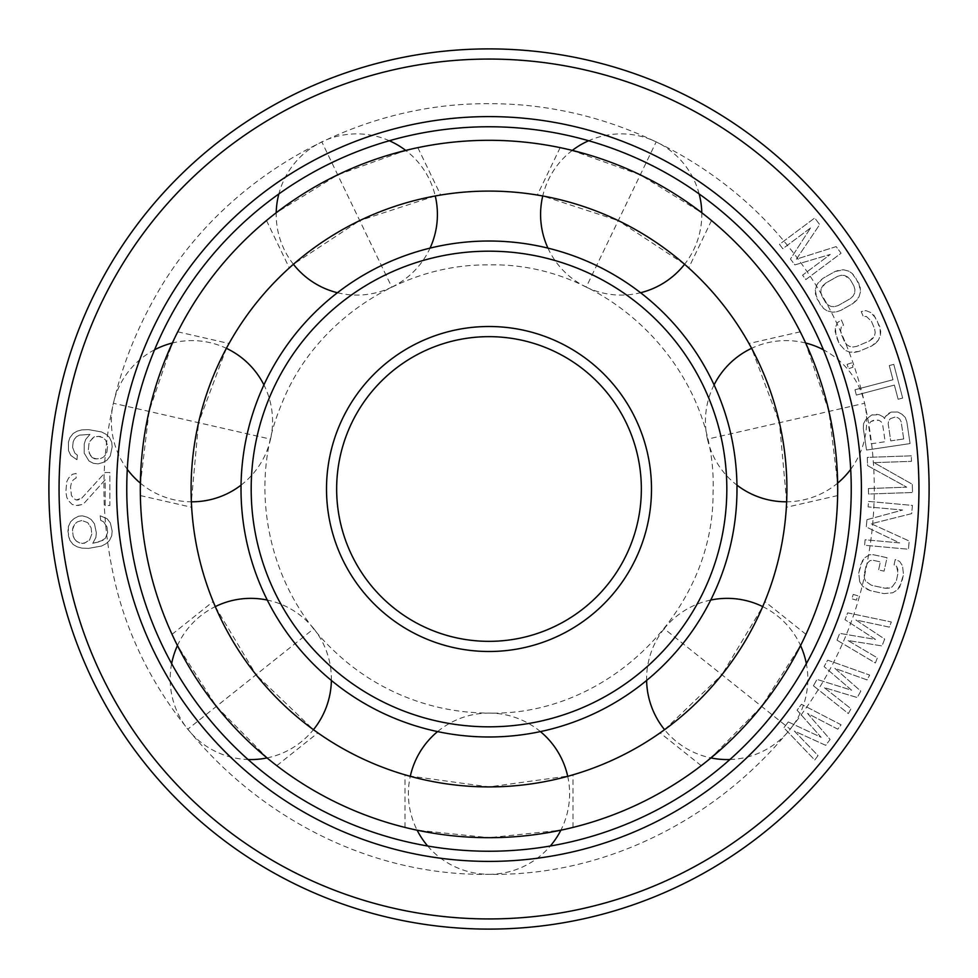 <?xml version="1.0" encoding="UTF-8"?>
<svg xmlns="http://www.w3.org/2000/svg" width="978" height="978" viewBox="0 0 978 978"><rect width="100%" height="100%" fill="white"/><g stroke="black" fill="none" stroke-linecap="round" stroke-linejoin="round"><path stroke-width="0.73" stroke-dasharray="4.89 3.67" d="M888.55 413.413L891.19 412.093L897.804 412.031L901.924 414.207L905.237 417.423L906.838 421.811L910.066 443.584L866.532 450.051L863.305 428.291L863.562 423.608L865.799 419.574L871.74 414.978L879.283 414.782L883.391 416.958L884.589 418.633L885.249 416.677L891.19 412.093L897.804 412.031L901.924 414.207L905.237 417.423L906.838 421.811L910.066 443.584L866.532 450.051L863.305 428.291L863.562 423.608L865.799 419.574L871.74 414.978L876.374 414.293L879.283 414.782L883.391 416.958L884.589 418.633L885.249 416.677L888.55 413.413M489 861.398A372.398 372.398 0 0 0 861.398 489A372.398 372.398 0 0 0 489 116.602A372.398 372.398 0 0 0 116.602 489A372.398 372.398 0 0 0 489 861.398M74.389 439.183L73.167 441.824L72.58 447.288L74.793 453.058L77.396 455.186L76.907 459.746L70.771 455.393L68.472 450.54L68.411 442.239L69.829 437.777L73.118 433.523L77.128 431.176L81.981 429.855L88.595 429.635L101.529 431.946L105.991 434.269L109.426 437.398L111.737 442.252L112.177 446.909L110.269 455.931L106.993 460.186L102.971 462.521L98.13 463.853L93.472 463.352L89.01 461.029L84.206 453.144L84.242 443.926L85.661 439.464L89.964 434.391L79.536 435.124L76.541 436.653L74.389 439.183L76.541 436.653L79.536 435.124L89.964 434.391L85.661 439.464L84.242 443.926L84.206 453.144L89.01 461.029L93.472 463.352L98.13 463.853L102.971 462.521L106.993 460.186L110.269 455.931L112.177 446.909L111.737 442.252L109.426 437.398L105.991 434.269L101.529 431.946L88.595 429.635L81.981 429.855L77.128 431.176L73.118 433.523L69.829 437.777L68.411 442.239L68.472 450.54L70.771 455.393L76.907 459.746L77.396 455.186L74.793 453.058L72.58 447.288L73.167 441.824L74.389 439.183M81.749 498.169L105.159 472.496L109.842 472.496L109.842 505.504L105.159 505.504L105.159 479.831L84.56 502.753L81.749 504.587L77.995 505.504L72.384 504.587L68.631 500.919L66.761 497.252L65.832 491.751L66.761 481.665L68.631 477.997L72.384 474.33L76.125 473.413L76.125 477.997L73.313 479.831L71.443 482.582L70.514 487.166L71.443 495.418L73.313 498.169L76.125 500.002L77.995 500.002L81.749 498.169L105.159 472.496L109.842 472.496L109.842 505.504L105.159 505.504L105.159 479.831L84.56 502.753L81.749 504.587L76.125 505.504L72.384 504.587L68.631 500.919L66.761 497.252L65.832 491.751L66.761 481.665L68.631 477.997L72.384 474.33L76.125 473.413L76.125 477.997L73.313 479.831L71.443 482.582L70.514 487.166L71.443 495.418L73.313 498.169L76.125 500.002L81.749 498.169M100.184 515.773L107.091 518.719L110.367 522.986L112.177 531.091L111.737 535.748L109.426 540.602L105.991 543.731L101.529 546.054L88.595 548.365L81.981 548.145L77.128 546.824L73.118 544.477L69.829 540.223L68.411 535.761L68.374 526.543L70.673 521.69L74.108 518.56L78.57 516.237L82.299 515.834L87.152 517.166L91.162 519.501L94.438 523.768L96.345 532.778L95.905 537.435L92.763 543.303L100.111 541.604L105.404 538.267L107.617 532.497L107.03 527.032L103.656 521.861L100.673 520.333L100.184 515.773L107.091 518.719L110.367 522.986L112.177 531.091L111.737 535.748L109.426 540.602L105.991 543.731L101.529 546.054L88.595 548.365L81.981 548.145L77.128 546.824L73.118 544.477L69.829 540.223L67.922 531.201L68.374 526.543L70.673 521.69L74.108 518.56L78.57 516.237L82.299 515.834L87.152 517.166L91.162 519.501L94.438 523.768L96.345 532.778L95.905 537.435L92.763 543.303L102.812 540.394L105.404 538.267L107.617 532.497L107.03 527.032L103.656 521.861L100.673 520.333L100.184 515.773M788.28 721.923L821.165 737.351L797.058 710.175L801.447 704.294L841.092 724.784L837.791 729.185L807.51 713.402L830.114 739.466L825.713 745.334L794.332 731.031L818.036 755.615L814.735 760.028L783.879 727.803L788.28 721.923L821.165 737.351L797.058 710.175L801.447 704.294L841.092 724.784L837.791 729.185L807.51 713.402L830.114 739.466L825.713 745.334L794.332 731.031L818.036 755.615L814.735 760.028L783.879 727.803L788.28 721.923M813.427 685.798L816.985 679.392L851.655 690.236L824.099 666.556L827.657 660.15L869.699 675.089L867.034 679.893L834.882 668.353L860.799 691.116L857.241 697.534L824.21 687.595L851.019 708.757L848.342 713.573L813.427 685.798L816.985 679.392L851.655 690.236L824.099 666.556L827.657 660.15L869.699 675.089L867.034 679.893L834.882 668.353L860.799 691.116L857.241 697.534L824.21 687.595L851.019 708.757L848.342 713.573L813.427 685.798M837.021 640.199L839.686 633.365L875.506 639.441L845.004 619.697L847.657 612.864L891.337 621.984L889.344 627.118L855.933 620.015L884.687 639.074L882.022 645.908L847.95 640.517L877.364 657.876L875.371 662.998L837.021 640.199L839.686 633.365L875.506 639.441L845.004 619.697L847.657 612.864L891.337 621.984L889.344 627.118L855.933 620.015L884.687 639.074L882.022 645.908L847.95 640.517L877.364 657.876L875.371 662.998L837.021 640.199M859.711 581.776L858.733 573.108L860.493 565.052L865.004 557.582L869.442 554.807L873.293 554.709L887.022 557.704L884.075 571.14L878.599 569.942L880.359 561.885L873.036 560.284L870.102 560.577L867.682 562.863L865.982 566.25L864.222 574.306L864.356 578.096L865.591 581.176L871.41 585.26L885.127 588.267L892.119 586.983L896.239 581.311L898 573.242L896.63 566.372L894.075 564.881L895.249 559.502L899.626 561.396L902.511 565.785L903.489 574.441L901.728 582.509L897.217 589.966L892.78 592.754L883.953 593.634L870.237 590.639L865.86 588.744L862.584 586.152L859.711 581.776L858.733 573.108L862.388 560.773L865.004 557.582L869.442 554.807L873.293 554.709L887.022 557.704L884.075 571.14L878.599 569.942L880.359 561.885L873.036 560.284L870.102 560.577L867.682 562.863L865.982 566.25L864.222 574.306L864.356 578.096L865.591 581.176L871.41 585.26L885.127 588.267L888.99 588.169L892.119 586.983L896.239 581.311L898 573.242L897.865 569.465L896.63 566.372L894.075 564.881L895.249 559.502L899.626 561.396L902.511 565.785L903.489 574.441L899.833 586.788L897.217 589.966L892.78 592.754L883.953 593.634L870.237 590.639L862.584 586.152L859.711 581.776M853.219 594.416L857.718 595.736L856.41 600.137L851.924 598.805L853.219 594.416L857.718 595.736L856.41 600.137L851.924 598.805L853.219 594.416M866.936 519.685L902.608 510.039L868.097 506.897L868.598 501.421L912.425 505.406L911.679 513.621L871.264 523.756L909.185 541.017L908.44 549.233L864.613 545.247L865.114 539.77L899.613 542.912L866.276 526.983L866.936 519.685L902.608 510.039L868.097 506.897L868.598 501.421L912.425 505.406L911.679 513.621L871.264 523.756L909.185 541.017L908.44 549.233L864.613 545.247L865.114 539.77L899.613 542.912L866.276 526.983L866.936 519.685M868.378 488.535L906.753 487.191L867.572 465.626L867.29 457.386L911.276 455.834L911.459 461.335L874.026 462.655L912.266 484.244L912.56 492.496L868.574 494.037L868.378 488.535L906.753 487.191L867.572 465.626L867.29 457.386L911.276 455.834L911.459 461.335L874.026 462.655L912.266 484.244L912.56 492.496L868.574 494.037L868.378 488.535M875.677 343.29L871.728 345.967L858.806 351.457L849.968 352.214L845.09 350.307L839.283 343.804L836.056 336.212L835.42 327.52L837.425 322.679L841.386 320.002L843.525 325.075L841.3 327.007L840.652 330.271L841.227 334.011L844.454 341.615L846.74 344.623L849.54 346.42L852.84 347.019L856.655 346.395L869.576 340.906L874.54 335.809L875.188 332.544L874.613 328.804L871.398 321.212L866.3 316.395L863.354 316.652L861.202 311.591L865.872 310.601L870.75 312.52L876.569 319.011L880.713 331.2L880.432 335.307L878.415 340.148L871.728 345.967L858.806 351.457L854.136 352.447L849.968 352.214L845.09 350.307L839.283 343.804L835.126 331.628L835.42 327.52L837.425 322.679L841.386 320.002L843.525 325.075L841.3 327.007L840.652 330.271L841.227 334.011L844.454 341.615L846.74 344.623L849.54 346.42L852.84 347.019L856.655 346.395L869.576 340.906L872.669 338.596L874.54 335.809L875.188 332.544L874.613 328.804L871.398 321.212L866.3 316.395L863.354 316.652L861.202 311.591L865.872 310.601L870.75 312.52L873.916 315.161L879.784 326.615L880.432 335.307L878.415 340.148L875.677 343.29M847.107 364.366L851.532 362.862L853.012 367.202L848.586 368.706L847.107 364.366L851.532 362.862L853.012 367.202L848.586 368.706L847.107 364.366M893.782 364.378L902.657 398.07L898.122 399.256L894.393 385.075L856.361 395.088L854.955 389.77L892.987 379.757L889.259 365.564L893.782 364.378L902.657 398.07L898.122 399.256L894.393 385.075L856.361 395.088L854.955 389.77L892.987 379.757L889.259 365.564L893.782 364.378M858.831 283.29L860.457 291.86L859.014 296.896L856.655 300.332L853.036 303.449L840.823 310.381L836.3 311.896L832.144 312.153L827.07 310.808L823.635 308.547L820.554 305.014L815.481 294.195L815.297 290.075L816.752 285.038L822.718 278.486L834.931 271.554L839.466 270.038L843.623 269.781L848.696 271.126L852.131 273.388L855.212 276.908L860.273 287.74L860.457 291.86L859.014 296.896L853.036 303.449L840.823 310.381L836.3 311.896L832.144 312.153L827.07 310.808L823.635 308.547L816.936 298.645L815.297 290.075L816.752 285.038L819.099 281.591L822.718 278.486L834.931 271.554L843.623 269.781L848.696 271.126L852.131 273.388L858.831 283.29M810.53 227.984L782.779 248.73L779.49 244.329L814.735 217.972L819.674 224.585L796.422 259.146L836.153 246.615L841.092 253.216L805.848 279.574L802.547 275.173L830.298 254.427L794.857 264.891L790.468 259.011L810.53 227.984L782.779 248.73L779.49 244.329L814.735 217.972L819.674 224.585L796.422 259.146L836.153 246.615L841.092 253.216L805.848 279.574L802.547 275.173L830.298 254.427L794.857 264.891L790.468 259.011L810.53 227.984M873.476 420.283L870.836 421.604L869.246 423.694L868.733 426.555L871.288 443.78L885.176 441.714L882.621 424.489L881.288 421.909L879.173 420.369L876.251 419.868L870.836 421.604L869.246 423.694L868.733 426.555L871.288 443.78L885.176 441.714L882.621 424.489L881.288 421.909L879.173 420.369L873.476 420.283M903.709 438.963L901.141 421.738L899.809 419.159L897.694 417.618L894.784 417.117L890.286 418.718L888.696 420.809L888.183 423.657L890.738 440.895L903.709 438.963L901.141 421.738L899.809 419.159L897.694 417.618L894.784 417.117L890.286 418.718L888.696 420.809L888.183 423.657L890.738 440.895L903.709 438.963M853.941 286.065L850.322 279.684L847.694 276.957L844.711 275.49L841.361 275.283L837.657 276.334L825.432 283.265L821.092 288.901L820.823 292.214L821.826 295.869L825.444 302.239L828.06 304.977L831.055 306.444L834.405 306.652L838.109 305.601L850.322 298.657L853.134 296.016L854.662 293.033L854.943 289.72L853.941 286.065L850.322 279.684L844.711 275.49L841.361 275.283L837.657 276.334L825.432 283.265L822.632 285.918L821.092 288.901L820.823 292.214L821.826 295.869L825.444 302.239L828.06 304.977L831.055 306.444L834.405 306.652L838.109 305.601L850.322 298.657L853.134 296.016L854.662 293.033L854.943 289.72L853.941 286.065M92.189 457.68L97.678 459.195L100.575 458.584L103.558 457.056L105.71 454.513L106.932 451.885L107.617 445.503L105.404 439.733L102.812 437.606L97.323 436.102L94.426 436.714L92.372 438.34L88.998 443.511L88.313 449.892L90.526 455.662L92.189 457.68L94.89 458.89L100.575 458.584L103.558 457.056L105.71 454.513L106.932 451.885L107.617 445.503L105.404 439.733L100.111 436.396L94.426 436.714L90.22 440.882L88.998 443.511L88.313 449.892L88.949 452.728L92.189 457.68M74.389 538.817L76.541 541.347L82.421 543.487L86.981 542.081L89.585 539.954L91.785 534.184L91.113 527.802L87.727 522.631L81.846 520.492L77.299 521.91L74.695 524.025L72.482 529.795L73.167 536.176L76.541 541.347L79.536 542.876L84.291 543.291L89.585 539.954L91.785 534.184L91.113 527.802L87.727 522.631L81.846 520.492L77.299 521.91L74.695 524.025L73.13 526.959L72.482 529.795L73.167 536.176L74.389 538.817M489 929.1A440.1 440.1 0 0 0 929.1 489A440.1 440.1 0 0 0 489 48.9A440.1 440.1 0 0 0 48.9 489A440.1 440.1 0 0 0 489 929.1A440.1 440.1 0 0 1 48.9 489A440.1 440.1 0 0 1 489 48.9M489 851.239A362.239 362.239 0 0 0 851.239 489A362.239 362.239 0 0 0 489 126.761A362.239 362.239 0 0 0 126.761 489A362.239 362.239 0 0 0 489 851.239A362.239 362.239 0 0 1 126.761 489A362.239 362.239 0 0 1 489 126.761A362.239 362.239 0 0 0 126.761 489A362.239 362.239 0 0 0 489 851.239A362.239 362.239 0 0 0 851.239 489A362.239 362.239 0 0 0 489 126.761A362.239 362.239 0 0 1 851.239 489A362.239 362.239 0 0 1 489 851.239M489 241.016A247.984 247.984 0 0 0 241.016 489A247.984 247.984 0 0 0 489 736.984A247.984 247.984 0 0 1 241.016 489A247.984 247.984 0 0 1 489 241.016A247.984 247.984 0 0 1 736.984 489A247.984 247.984 0 0 1 489 736.984A247.984 247.984 0 0 0 736.984 489A247.984 247.984 0 0 0 489 241.016A247.984 247.984 0 0 0 241.016 489A247.984 247.984 0 0 0 489 736.984A247.984 247.984 0 0 0 736.984 489A247.984 247.984 0 0 0 489 241.016M489 251.175A237.825 237.825 0 0 0 251.175 489A237.825 237.825 0 0 0 489 726.825A237.825 237.825 0 0 0 726.825 489A237.825 237.825 0 0 0 489 251.175M489 641.348A152.348 152.348 0 0 0 641.348 489A152.348 152.348 0 0 0 489 336.652A152.348 152.348 0 0 0 336.652 489A152.348 152.348 0 0 0 489 641.348M778.17 417.337L779.442 422.704L751.703 348.51M750.725 346.677L749.551 344.537L750.725 346.677M749.539 344.537L748.977 343.51L749.539 344.537M752.754 350.491L758.329 361.652M759.967 365.197L761.679 369.012M763.439 373.083L765.212 377.386M766.996 381.897L768.415 385.662M770.077 390.283L770.481 391.432M772.168 396.42L773.781 401.518M775.322 406.726L776.789 411.995M805.126 341.848L828.953 411.408L837.645 483.132A80.612 80.612 0 0 1 786.642 501.8M827.681 406.017L826.312 400.65M824.882 395.356L823.378 390.124M821.826 385.014L820.224 380.002M819.833 378.853L817.461 371.958M816.923 370.442L815.249 365.919M813.598 361.615L811.96 357.532M408.682 775.884L489 786.911L569.318 775.884M569.514 775.823L571.861 775.163M571.873 775.151L567.497 776.385M565.504 776.923L553.23 779.906M549.404 780.725L545.296 781.544M540.944 782.351L536.36 783.121M531.567 783.855L526.457 784.552M522.594 785.016L521.482 785.138M516.25 785.664L510.919 786.104M505.504 786.459L500.039 786.715M489 786.911A297.911 297.911 0 0 0 786.911 489A297.911 297.911 0 0 0 489 191.089A297.911 297.911 0 0 0 191.089 489A297.911 297.911 0 0 0 489 786.911M725.321 670.395L721.923 674.747L762.632 606.8M763.451 604.881L764.833 601.543L763.451 604.881M761.74 608.854L756.483 620.162M754.735 623.671L752.828 627.387M750.737 631.299L748.488 635.358M746.067 639.563L744.014 643.023M741.434 647.204L740.786 648.243M737.938 652.668L734.955 657.106M731.85 661.556L728.634 665.994M664.734 729.564L721.923 674.747L718.439 679.038M714.881 683.243L711.275 687.363M707.62 691.373L703.952 695.272M700.272 699.038L699.417 699.906M695.908 703.341L692.986 706.116M689.429 709.405L685.969 712.51M682.62 715.419L679.417 718.109M676.397 720.59L666.544 728.231M663.047 730.786L660.101 732.877L663.047 730.786M786.642 501.592L779.442 422.704L780.627 428.107M781.703 433.511L782.669 438.902M783.537 444.256L784.295 449.55M784.943 454.77L785.077 455.992M785.578 460.87L785.933 464.88M786.288 469.721L786.556 474.354M786.74 478.792L786.85 482.973M786.911 486.885L786.74 499.342M786.556 503.67L786.349 507.289L786.556 503.67M613.267 218.241L618.255 220.588L542.949 196.016M540.907 195.649L537.338 195.038L540.907 195.649M545.162 196.431L557.35 199.035M561.152 199.952L565.211 201.003M569.489 202.165L573.952 203.461M578.585 204.879L582.423 206.113M587.069 207.691L588.218 208.094M593.169 209.891L598.169 211.81M603.194 213.84L608.23 215.991M684.429 264.146L618.255 220.588L623.218 223.033M628.108 225.563L632.925 228.155M637.656 230.82L642.265 233.534M646.764 236.285L647.791 236.933M651.923 239.586L655.284 241.81M659.282 244.549L663.072 247.238M666.654 249.855L669.991 252.373M673.084 254.769L682.73 262.679M685.994 265.515L688.695 267.923L685.994 265.515M567.717 776.324A80.612 80.612 0 0 1 560.859 830.212L489 837.694L500.076 837.523M505.553 837.302L510.981 836.997M516.323 836.618L536.396 834.454M540.968 833.806L545.308 833.122M564.013 829.527L561.225 830.139M477.924 837.523L489 837.694A348.694 348.694 0 0 0 837.694 489A348.694 348.694 0 0 0 489 140.306A348.694 348.694 0 0 0 140.306 489A348.694 348.694 0 0 0 489 837.694L417.141 830.212A80.612 80.612 0 0 1 410.283 776.324M762.718 606.604A80.612 80.612 0 0 1 800.566 645.566L761.617 706.409L710.969 757.926A80.612 80.612 0 0 1 664.563 729.686M708.206 760.175L706.947 761.19M722.938 747.571L726.177 744.6M729.539 741.446L732.999 738.097M734.148 736.972L739.282 731.788M740.126 730.908L743.745 727.106M747.375 723.158L750.994 719.111M754.576 714.955L758.133 710.713M765.04 702.045L768.39 697.644M771.642 693.219L774.784 688.781M777.816 684.38L780.725 680.003M781.398 678.976L785.31 672.827M786.153 671.458L788.647 667.338M790.97 663.353L793.146 659.539M801.251 644.196L800.799 645.113M837.021 467.313L836.716 462.936M836.349 458.34L835.884 453.547M835.725 451.946L834.87 444.697M834.711 443.486L833.99 438.291M833.17 432.997L832.254 427.643M831.239 422.239L830.139 416.824M571.14 150.123L640.297 174.842L701.788 212.752A80.612 80.612 0 0 1 684.588 264.28M689.038 203.387L685.419 200.893M681.593 198.314L677.558 195.686M676.201 194.818L670.016 190.967M668.964 190.343L664.441 187.654M659.795 185.001L655.04 182.373M650.199 179.805L645.272 177.287M635.284 172.47L630.235 170.196M625.211 168.008L620.186 165.93M615.211 163.949L610.296 162.079M609.16 161.663L602.289 159.218M600.761 158.705L596.189 157.189M591.788 155.795L587.582 154.536M432.692 833.122L437.032 833.806M441.604 834.454L461.677 836.618M467.019 836.997L472.447 837.302M293.412 264.28A80.612 80.612 0 0 1 276.212 212.752L337.703 174.842L405.699 150.404A80.612 80.612 0 0 1 435.259 195.979M409.048 149.597L410.821 149.182M390.418 154.536L386.212 155.795M381.811 157.189L377.239 158.705M375.711 159.218L368.84 161.663M367.704 162.079L362.789 163.949M357.814 165.93L352.789 168.008M347.765 170.196L342.716 172.47M332.728 177.287L327.801 179.805M322.96 182.373L318.205 185.001M313.559 187.654L309.036 190.343M307.984 190.967L301.799 194.818M300.442 195.686L296.407 198.314M292.581 200.893L288.962 203.387M140.331 484.55L149.047 411.408L172.336 343.021A80.612 80.612 0 0 1 226.395 348.327M173.204 341.151L173.522 340.478M173.852 339.782L174.377 338.657M166.04 357.532L164.402 361.615M162.751 365.919L161.077 370.442M160.539 371.958L158.167 378.853M157.776 380.002L156.174 385.014M154.622 390.136L153.118 395.356M151.688 400.65L150.319 406.017M147.861 416.824L146.761 422.239M145.746 427.643L144.83 432.997M144.01 438.291L143.289 443.486M143.13 444.697L142.275 451.946M142.116 453.547L141.651 458.34M141.284 462.936L140.979 467.313M140.306 488.144L140.306 486.971M267.96 758.683L216.382 706.409L177.434 645.566A80.612 80.612 0 0 1 215.282 606.604M184.854 659.539L187.03 663.353M189.353 667.338L191.847 671.458M192.69 672.827L196.602 678.976M197.275 680.003L200.184 684.38M203.216 688.793L206.358 693.219M209.61 697.644L212.959 702.045M219.867 710.713L223.424 714.955M227.006 719.111L230.625 723.158M234.255 727.106L237.874 730.921M238.718 731.788L243.852 736.972M245.001 738.097L248.461 741.446M251.823 744.6L255.062 747.571M477.973 786.715L472.496 786.459M467.081 786.104L461.75 785.664M456.518 785.138L446.433 783.855M441.64 783.121L437.056 782.351M432.704 781.544L428.596 780.725M424.77 779.906L412.496 776.923M410.503 776.385L406.127 775.151M406.139 775.163L408.486 775.823M354.782 223.033L359.745 220.588L293.571 264.146M292.006 265.515L289.305 267.923L292.006 265.515M295.27 262.679L304.916 254.769M308.009 252.373L311.346 249.855M314.928 247.238L318.718 244.549M322.716 241.81L326.077 239.586M330.209 236.933L331.236 236.285M335.735 233.534L340.344 230.82M345.075 228.155L349.892 225.563M435.051 196.016L359.745 220.588L364.733 218.241M369.77 215.991L374.806 213.84M379.831 211.81L384.831 209.891M389.782 208.094L390.931 207.691M395.577 206.113L399.415 204.879M404.048 203.461L408.511 202.165M412.789 201.003L416.848 199.952M420.638 199.035L432.838 196.431M437.093 195.649L440.662 195.038L437.093 195.649M197.373 428.107L198.558 422.704L191.358 501.592M191.443 503.67L191.651 507.289L191.443 503.67M191.26 499.342L191.089 486.885M191.15 482.973L191.26 478.792M191.443 474.367L191.712 469.721M192.067 464.88L192.421 460.87M192.923 455.992L193.057 454.77M193.705 449.55L194.463 444.256M195.331 438.902L196.297 433.511M226.297 348.51L198.558 422.704L199.83 417.337M201.211 411.995L202.678 406.726M204.219 401.518L205.832 396.42M207.519 391.432L207.923 390.283M209.585 385.662L211.003 381.897M212.788 377.386L214.561 373.083M216.321 369.012L218.033 365.197M219.671 361.652L225.246 350.491M227.275 346.677L228.449 344.537L227.275 346.677M228.461 344.537L229.023 343.51L228.461 344.537M259.561 679.038L256.077 674.747L313.266 729.564M314.953 730.786L317.899 732.877L314.953 730.786M311.456 728.231L301.603 720.59M298.583 718.109L295.38 715.419M292.031 712.51L288.571 709.405M285.014 706.116L282.092 703.341M278.583 699.906L277.728 699.038M274.048 695.272L270.38 691.373M266.725 687.363L263.119 683.243M215.368 606.8L256.077 674.747L252.679 670.395M249.366 665.994L246.15 661.556M243.045 657.106L240.062 652.668M237.214 648.243L236.566 647.204M233.986 643.023L231.933 639.563M229.512 635.358L227.263 631.299M225.172 627.387L223.265 623.671M221.517 620.162L216.26 608.854M214.549 604.881L213.167 601.543L214.549 604.881M489 918.941A429.941 429.941 0 0 0 918.941 489A429.941 429.941 0 0 0 489 59.059A429.941 429.941 0 0 0 59.059 489A429.941 429.941 0 0 0 489 918.941M489 651.495A162.495 162.495 0 0 0 651.495 489A162.495 162.495 0 0 0 489 326.505A162.495 162.495 0 0 0 326.505 489A162.495 162.495 0 0 0 489 651.495M710.713 600.064A80.612 80.612 0 0 0 664.196 628.707L790.236 729.221A80.612 80.612 0 0 0 806.349 663.659M714.074 384.904A80.612 80.612 0 0 0 707.461 439.134L864.625 403.266A80.612 80.612 0 0 0 823.415 349.782M547.949 248.131A80.612 80.612 0 0 0 586.225 287.116L656.177 141.871A80.612 80.612 0 0 0 588.658 140.746M337.434 292.728A80.612 80.612 0 0 0 391.775 287.116L321.823 141.871A80.612 80.612 0 0 0 278.852 193.95M241.053 485.125A80.612 80.612 0 0 0 270.539 439.134L113.375 403.266A80.612 80.612 0 0 0 127.299 469.33M331.383 680.443A80.612 80.612 0 0 0 313.804 628.707L187.764 729.221A80.612 80.612 0 0 0 248.106 759.527M427.679 846.007A80.612 80.612 0 0 0 489 874.295C313.498 877.425 148.216 745.004 112.983 573.047C91.822 471.763 107.653 376.652 160.49 287.691C228.302 174.866 357.349 102.592 489 103.705C600.186 103.118 710.224 153.852 781.972 238.779C820.481 284.133 847.217 335.601 862.18 393.18C876.814 450.858 878.171 508.841 866.288 567.13C833.464 741.74 666.629 877.559 489 874.295A80.612 80.612 0 0 0 550.321 846.007M540.406 731.593A80.612 80.612 0 0 0 489 713.084C607.448 716.067 714.172 610.993 713.048 492.521C718.145 371.579 610.052 261.737 489 264.916C400.222 263.595 313.241 322.129 281.309 404.88C246.652 486.518 268.388 589.086 333.058 649.918C352.679 668.866 374.99 683.781 400.002 694.649C428.413 706.874 458.083 713.011 489 713.084A80.612 80.612 0 0 0 437.594 731.593M800.248 331.811L748.977 343.51M572.986 827.425L572.986 774.833M405.014 827.425L405.014 774.833M266.493 220.527L289.305 267.923M417.838 147.641L440.662 195.038M140.367 495.577L191.651 507.289M177.751 331.811L229.023 343.51M276.774 765.676L317.899 732.877M172.042 634.343L213.167 601.543M805.958 634.343L764.833 601.543M701.226 765.676L660.101 732.877M837.633 495.577L786.349 507.289M560.162 147.641L537.338 195.038M711.507 220.527L688.695 267.923M664.196 628.707A80.612 80.612 0 0 0 646.617 680.443M729.894 759.527A80.612 80.612 0 0 0 790.236 729.221M805.664 343.021A80.612 80.612 0 0 0 751.605 348.327M707.461 439.134A80.612 80.612 0 0 0 736.947 485.125M850.701 469.33A80.612 80.612 0 0 0 864.625 403.266M572.301 150.404A80.612 80.612 0 0 0 542.741 195.979M586.225 287.116A80.612 80.612 0 0 0 640.566 292.728M699.148 193.95A80.612 80.612 0 0 0 656.177 141.871M391.775 287.116A80.612 80.612 0 0 0 430.051 248.131M389.342 140.746A80.612 80.612 0 0 0 321.823 141.871M140.355 483.132A80.612 80.612 0 0 0 191.358 501.8M270.539 439.134A80.612 80.612 0 0 0 263.926 384.904M154.585 349.782A80.612 80.612 0 0 0 113.375 403.266M267.031 757.926A80.612 80.612 0 0 0 313.437 729.686M313.804 628.707A80.612 80.612 0 0 0 267.287 600.064M171.651 663.659A80.612 80.612 0 0 0 187.764 729.221"/><path stroke-width="1.47" d="M489 48.9A440.1 440.1 0 0 0 48.9 489A440.1 440.1 0 0 0 489 929.1A440.1 440.1 0 0 0 929.1 489A440.1 440.1 0 0 0 489 48.9A440.1 440.1 0 0 0 48.9 489A440.1 440.1 0 0 0 489 929.1A440.1 440.1 0 0 0 929.1 489A440.1 440.1 0 0 0 489 48.9M489 861.398A372.398 372.398 0 0 0 861.398 489A372.398 372.398 0 0 0 489 116.602A372.398 372.398 0 0 0 116.602 489A372.398 372.398 0 0 0 489 861.398M489 851.239A362.239 362.239 0 0 0 851.239 489A362.239 362.239 0 0 0 489 126.761A362.239 362.239 0 0 0 126.761 489A362.239 362.239 0 0 0 489 851.239M489 336.652A152.348 152.348 0 0 0 336.652 489A152.348 152.348 0 0 0 489 641.348A152.348 152.348 0 0 0 641.348 489A152.348 152.348 0 0 0 489 336.652A152.348 152.348 0 0 0 336.652 489A152.348 152.348 0 0 0 489 641.348M489 726.825A237.825 237.825 0 0 0 726.825 489A237.825 237.825 0 0 0 489 251.175A237.825 237.825 0 0 0 251.175 489A237.825 237.825 0 0 0 489 726.825M489 736.984A247.984 247.984 0 0 0 736.984 489A247.984 247.984 0 0 0 489 241.016A247.984 247.984 0 0 0 241.016 489A247.984 247.984 0 0 0 489 736.984M751.703 348.51L752.754 350.491M758.329 361.652L759.967 365.197M761.679 369.012L763.439 373.083M765.212 377.386L766.996 381.897M768.415 385.662L770.077 390.283M770.481 391.432L772.168 396.42M773.781 401.518L775.322 406.726M776.789 411.995L778.17 417.337M830.139 416.824L827.681 406.017M826.312 400.65L824.882 395.356M823.378 390.124L821.826 385.014M820.224 380.002L819.833 378.853M817.461 371.958L816.923 370.442M815.249 365.919L813.598 361.615M811.96 357.532L805.126 341.848M567.497 776.385L565.504 776.923M553.23 779.906L549.404 780.725M545.296 781.544L540.944 782.351M536.36 783.121L531.567 783.855M526.457 784.552L522.594 785.016M521.482 785.138L516.25 785.664M510.919 786.104L505.504 786.459M500.039 786.715L489 786.911A297.911 297.911 0 0 0 786.911 489A297.911 297.911 0 0 0 489 191.089A297.911 297.911 0 0 0 191.089 489A297.911 297.911 0 0 0 489 786.911L477.973 786.715M762.632 606.8L761.74 608.854M756.483 620.162L754.735 623.671M752.828 627.387L750.737 631.299M748.488 635.358L746.067 639.563M744.014 643.023L741.434 647.204M740.786 648.243L737.938 652.668M734.955 657.106L731.85 661.556M728.634 665.994L725.321 670.395M718.439 679.038L714.881 683.243M711.275 687.363L707.62 691.373M703.952 695.272L700.272 699.038M699.417 699.906L695.908 703.341M692.986 706.116L689.429 709.405M685.969 712.51L682.62 715.419M679.417 718.109L676.397 720.59M666.544 728.231L664.734 729.564M780.627 428.107L781.703 433.511M782.669 438.902L783.537 444.256M784.295 449.55L784.943 454.77M785.077 455.992L785.578 460.87M785.933 464.88L786.288 469.721M786.556 474.354L786.74 478.792M786.85 482.973L786.911 486.885M786.74 499.342L786.642 501.592M542.949 196.016L545.162 196.431M557.35 199.035L561.152 199.952M565.211 201.003L569.489 202.165M573.952 203.461L578.585 204.879M582.423 206.113L587.069 207.691M588.218 208.094L593.169 209.891M598.169 211.81L603.194 213.84M608.23 215.991L613.267 218.241M623.218 223.033L628.108 225.563M632.925 228.155L637.656 230.82M642.265 233.534L646.764 236.285M647.791 236.933L651.923 239.586M655.284 241.81L659.282 244.549M663.072 247.238L666.654 249.855M669.991 252.373L673.084 254.769M682.73 262.679L684.429 264.146M500.076 837.523L505.553 837.302M510.981 836.997L516.323 836.618M536.396 834.454L540.968 833.806M545.308 833.122L564.013 829.527M561.225 830.139L560.859 830.212A80.612 80.612 0 0 1 550.321 846.007M489 837.694A348.694 348.694 0 0 0 837.694 489A348.694 348.694 0 0 0 489 140.306A348.694 348.694 0 0 0 140.306 489A348.694 348.694 0 0 0 489 837.694M729.894 759.527A80.612 80.612 0 0 1 710.969 757.926L710.138 758.61M710.04 758.683L709.282 759.307M706.947 761.19L722.938 747.571M726.177 744.6L729.539 741.446M732.999 738.097L734.148 736.972M739.282 731.788L740.126 730.908M743.745 727.106L747.375 723.158M750.994 719.111L754.576 714.955M758.133 710.713L765.04 702.045M768.39 697.644L771.642 693.219M774.784 688.781L777.816 684.38M780.725 680.003L781.398 678.976M785.31 672.827L786.153 671.458M788.647 667.338L790.97 663.353M793.146 659.539L801.251 644.196M800.799 645.113L800.566 645.566A80.612 80.612 0 0 1 806.349 663.659M850.701 469.33A80.612 80.612 0 0 1 837.645 483.132L837.669 484.428M837.669 484.55L837.681 485.418M837.681 485.821L837.694 486.922M837.694 487.435L837.021 467.313M836.716 462.936L836.349 458.34M835.884 453.547L835.725 451.946M834.87 444.697L834.711 443.486M833.99 438.291L833.17 432.997M832.254 427.643L831.239 422.239M699.148 193.95A80.612 80.612 0 0 1 701.788 212.752L689.038 203.387M685.419 200.893L681.593 198.314M677.558 195.686L676.201 194.818M670.016 190.967L668.964 190.343M664.441 187.654L659.795 185.001M655.04 182.373L650.199 179.805M645.272 177.287L635.284 172.47M630.235 170.196L625.211 168.008M620.186 165.93L615.211 163.949M610.296 162.079L609.16 161.663M602.289 159.218L600.761 158.705M596.189 157.189L591.788 155.795M587.582 154.536L571.14 150.123M427.679 846.007A80.612 80.612 0 0 1 417.141 830.212L432.692 833.122M437.032 833.806L441.604 834.454M461.677 836.618L467.019 836.997M472.447 837.302L477.924 837.523M389.342 140.746A80.612 80.612 0 0 1 405.699 150.404L406.75 150.147M406.86 150.123L408.034 149.83M410.821 149.182L390.418 154.536M386.212 155.795L381.811 157.189M377.239 158.705L375.711 159.218M368.84 161.663L367.704 162.079M362.789 163.949L357.814 165.93M352.789 168.008L347.765 170.196M342.716 172.47L332.728 177.287M327.801 179.805L322.96 182.373M318.205 185.001L313.559 187.654M309.036 190.343L307.984 190.967M301.799 194.818L300.442 195.686M296.407 198.314L292.581 200.893M288.962 203.387L276.212 212.752A80.612 80.612 0 0 1 278.852 193.95M154.585 349.782A80.612 80.612 0 0 1 172.336 343.021L172.825 341.945M172.874 341.848L173.204 341.151M173.522 340.478L173.852 339.782M174.377 338.657L166.04 357.532M164.402 361.615L162.751 365.919M161.077 370.442L160.539 371.958M158.167 378.853L157.776 380.002M156.174 385.014L154.622 390.136M153.118 395.356L151.688 400.65M150.319 406.017L147.861 416.824M146.761 422.239L145.746 427.643M144.83 432.997L144.01 438.291M143.289 443.486L143.13 444.697M142.275 451.946L142.116 453.547M141.651 458.34L141.284 462.936M140.979 467.313L140.306 488.144M140.306 486.971L140.331 484.55M171.651 663.659A80.612 80.612 0 0 1 177.434 645.566L176.749 644.196M176.7 644.086L184.854 659.539M187.03 663.353L189.353 667.338M191.847 671.458L192.69 672.827M196.602 678.976L197.275 680.003M200.184 684.38L203.216 688.793M206.358 693.219L209.61 697.644M212.959 702.045L219.867 710.713M223.424 714.955L227.006 719.111M230.625 723.158L234.255 727.106M237.874 730.921L238.718 731.788M243.852 736.972L245.001 738.097M248.461 741.446L251.823 744.6M255.062 747.571L267.96 758.683M472.496 786.459L467.081 786.104M461.75 785.664L456.518 785.138M446.433 783.855L441.64 783.121M437.056 782.351L432.704 781.544M428.596 780.725L424.77 779.906M412.496 776.923L410.503 776.385M293.571 264.146L295.27 262.679M304.916 254.769L308.009 252.373M311.346 249.855L314.928 247.238M318.718 244.549L322.716 241.81M326.077 239.586L330.209 236.933M331.236 236.285L335.735 233.534M340.344 230.82L345.075 228.155M349.892 225.563L354.782 223.033M364.733 218.241L369.77 215.991M374.806 213.84L379.831 211.81M384.831 209.891L389.782 208.094M390.931 207.691L395.577 206.113M399.415 204.879L404.048 203.461M408.511 202.165L412.789 201.003M416.848 199.952L420.638 199.035M432.838 196.431L435.051 196.016M191.358 501.592L191.26 499.342M191.089 486.885L191.15 482.973M191.26 478.792L191.443 474.367M191.712 469.721L192.067 464.88M192.421 460.87L192.923 455.992M193.057 454.77L193.705 449.55M194.463 444.256L195.331 438.902M196.297 433.511L197.373 428.107M199.83 417.337L201.211 411.995M202.678 406.726L204.219 401.518M205.832 396.42L207.519 391.432M207.923 390.283L209.585 385.662M211.003 381.897L212.788 377.386M214.561 373.083L216.321 369.012M218.033 365.197L219.671 361.652M225.246 350.491L226.297 348.51M313.266 729.564L311.456 728.231M301.603 720.59L298.583 718.109M295.38 715.419L292.031 712.51M288.571 709.405L285.014 706.116M282.092 703.341L278.583 699.906M277.728 699.038L274.048 695.272M270.38 691.373L266.725 687.363M263.119 683.243L259.561 679.038M252.679 670.395L249.366 665.994M246.15 661.556L243.045 657.106M240.062 652.668L237.214 648.243M236.566 647.204L233.986 643.023M231.933 639.563L229.512 635.358M227.263 631.299L225.172 627.387M223.265 623.671L221.517 620.162M216.26 608.854L215.368 606.8M489 59.059A429.941 429.941 0 0 0 59.059 489A429.941 429.941 0 0 0 489 918.941A429.941 429.941 0 0 0 918.941 489A429.941 429.941 0 0 0 489 59.059M489 326.505A162.495 162.495 0 0 0 326.505 489A162.495 162.495 0 0 0 489 651.495A162.495 162.495 0 0 0 651.495 489A162.495 162.495 0 0 0 489 326.505M567.717 776.324A80.612 80.612 0 0 0 540.406 731.593M437.594 731.593A80.612 80.612 0 0 0 410.283 776.324M762.718 606.604A80.612 80.612 0 0 0 710.713 600.064M646.617 680.443A80.612 80.612 0 0 0 664.563 729.686M823.415 349.782A80.612 80.612 0 0 0 805.664 343.021M751.605 348.327A80.612 80.612 0 0 0 714.074 384.904M736.947 485.125A80.612 80.612 0 0 0 786.642 501.8M588.658 140.746A80.612 80.612 0 0 0 572.301 150.404M542.741 195.979A80.612 80.612 0 0 0 547.949 248.131M640.566 292.728A80.612 80.612 0 0 0 684.588 264.28M293.412 264.28A80.612 80.612 0 0 0 337.434 292.728M430.051 248.131A80.612 80.612 0 0 0 435.259 195.979M127.299 469.33A80.612 80.612 0 0 0 140.355 483.132M191.358 501.8A80.612 80.612 0 0 0 241.053 485.125M263.926 384.904A80.612 80.612 0 0 0 226.395 348.327M248.106 759.527A80.612 80.612 0 0 0 267.031 757.926M313.437 729.686A80.612 80.612 0 0 0 331.383 680.443M267.287 600.064A80.612 80.612 0 0 0 215.282 606.604"/></g></svg>
